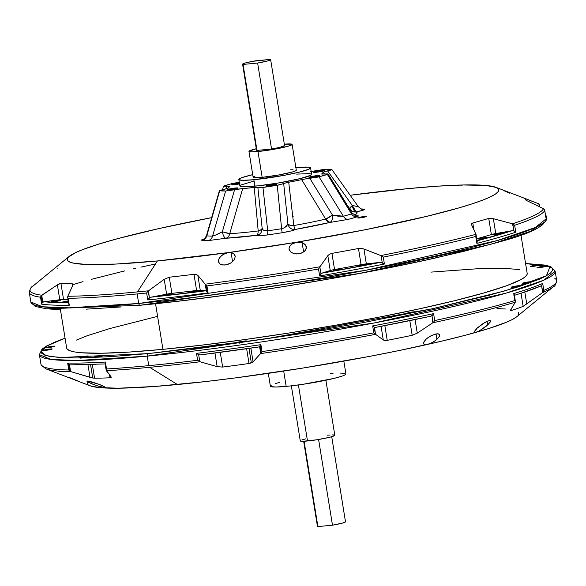 <?xml version="1.0" encoding="UTF-8"?>
<svg xmlns="http://www.w3.org/2000/svg" width="586" height="586" viewBox="0 0 586 586"><rect width="100%" height="100%" fill="white"/><g stroke="black" fill="none" stroke-linecap="round" stroke-linejoin="round"><path stroke-width="0.88" d="M364.499 216.49L364.595 217.106L364.499 216.49L358.478 217.553L357.731 217.963L359.474 217.941A4.373 0.388 170.8 0 1 357.672 217.911A4.373 0.388 170.8 0 1 359.987 217.186A4.373 0.388 170.8 0 1 364.499 216.49A4.373 0.388 170.8 0 1 366.301 216.512A4.373 0.388 170.8 0 1 363.987 217.245A4.373 0.388 170.8 0 1 359.474 217.941L365.496 216.879L366.243 216.468L364.499 216.49M492.504 186.473L491.178 186.114A218.622 19.433 170.8 0 1 495.844 187.3A218.622 19.433 170.8 0 1 296.37 242.252L302.12 242.677L305.511 244.955L306.434 248.061L304.691 251.218L300.376 253.511L296.728 253.972L293.344 253.438L290.451 251.79L289.015 248.618L289.865 246.003L292.399 243.673L296.37 242.252L302.12 242.677L304.639 244.069L306.412 246.977L305.577 250.207L302.054 252.918L298.574 253.863L294.956 253.819L291.249 252.434L289.374 250.295L289.015 248.618L289.396 246.867L291.367 244.384L296.37 242.252A218.622 19.433 170.8 0 1 228.21 252.595L232.495 252.984L234.481 254.368L235.294 256.316L234.363 259.693L231.038 262.902L227.756 264.44L224.204 265.07L220.263 264.198L218.505 261.942L218.497 260.023L219.376 257.965L222.248 255.013L226.614 252.925L231.096 252.603L233.638 253.591L235.294 256.316L234.363 259.693L231.038 262.902L225.969 264.887L222.585 264.975L220.263 264.198L218.856 262.799L218.497 260.023L220.138 256.939L223.574 254.17L228.21 252.595A218.622 19.433 170.8 0 1 157.429 260.938L137.461 291.909A260.177 23.125 -9.2 0 0 148.5 290.817L164.212 279.31L169.273 277.207A243.761 21.667 -9.2 0 0 193.988 274.314L196.325 274.446L197.848 275.376L205.188 284.188L206.433 291.286L207.378 292.311L206.257 285.375L205.305 284.349L206.433 291.286L205.796 290.781L200.251 290.238A6.556 0.586 -9.2 0 0 196.603 290.473L193.988 274.314L196.325 274.446L197.848 275.376L205.188 284.188A260.177 23.125 -9.2 0 0 319.963 266.769L327.83 255.65L329.449 254.251L331.94 253.379A243.761 21.667 -9.2 0 0 358.471 248.493L361.284 248.383L363.943 249.006L380.834 255.562A260.177 23.125 -9.2 0 0 475.957 234.334L471.664 224.965L471.62 223.764L472.799 222.98A243.761 21.667 -9.2 0 0 488.739 218.388L493.361 218.71L512.523 223.793A260.177 23.125 -9.2 0 0 543.486 208.689L525.957 200.229A243.761 21.667 -9.2 0 0 523.84 198.083L538.849 203.855L539.303 206.697L538.849 203.855L539.596 205.312L538.637 203.752L525.547 198.676L525.701 199.621L525.547 198.676M544.65 210.066L543.727 208.821L544.65 210.066L545.874 217.501A261.253 23.228 -9.2 0 0 546.211 215.868A261.253 23.228 170.8 0 1 545.874 217.501L544.753 210.564A261.253 23.228 170.8 0 1 514.655 225.251L515.775 232.188A261.253 23.228 170.8 0 1 476.879 243.395L475.751 236.458A261.253 23.228 170.8 0 1 383.281 257.093L384.401 264.037A261.253 23.228 170.8 0 1 319.648 275.955L318.528 269.018A261.253 23.228 170.8 0 1 206.946 285.946L208.067 292.89A261.253 23.228 170.8 0 1 147.76 299.944L146.632 293.007A261.253 23.228 170.8 0 1 137.146 293.938A261.253 23.228 170.8 0 1 68.159 298.311L69.287 305.247A261.253 23.228 170.8 0 1 41.635 304.141L40.515 297.197L41.635 304.141L42.236 302.808L41.108 295.871L40.515 297.197A261.253 23.228 170.8 0 1 29.3 292.465L30.838 301.988A261.253 23.228 -9.2 0 0 138.684 303.46A2.183 1.289 84.5 0 0 140.135 305.277A2.183 1.289 84.5 0 0 140.288 305.247L360.112 273.369L490.709 244.325L530.352 231.345L544.746 221.948M545.28 213.809L546.628 218.453L535.26 227.529L497.485 240.502L365.525 270.344L138.684 303.46A261.253 23.228 -9.2 0 0 408.325 261.847A261.253 23.228 -9.2 0 0 546.628 218.453C542.856 233.008 501.975 241.469 435.735 257.935C349.783 277.383 225.442 297.3 140.149 305.269L46.69 308.837L35.182 306.427L30.838 301.988L42.404 306.764L69.119 307.833L138.684 303.46L137.146 293.938L138.684 303.46A2.183 1.289 -95.5 0 0 140.135 305.277A2.183 1.289 -95.5 0 0 140.288 305.247L183.733 300.552L231.221 294.384L280.936 286.994L330.965 278.65L379.384 269.685L424.33 260.44L464.083 251.269L497.104 242.523M258.836 346.963L200.214 354.882A259.071 23.03 -9.2 0 0 258.836 346.963L259.583 346.509L260.711 353.453L261.217 352.699L260.096 345.762L259.583 346.509L260.711 353.453L253.064 361.811L251.35 362.902L248.999 348.392L251.35 362.902L249.021 363.503A243.761 21.667 170.8 0 1 222.643 367.07L217.164 366.66L200.075 361.782A260.177 23.125 170.8 0 1 149.672 367.319L177.441 384.533A218.622 19.433 -9.2 0 0 427.487 344.436L424.542 344.517L423.759 344.041L423.59 342.37L426.337 338.898L430.593 336.02L435.515 334.049L438.13 333.756L439.808 334.921L438.804 337.36L435.969 340.136L432.541 342.4L427.487 344.436L424.542 344.517L423.451 343.301L425.07 340.122L427.597 337.902L432.248 335.207L436.951 333.786L439.566 334.35L439.405 336.452L436.922 339.338L436.043 333.925L436.922 339.338M42.075 365.972L41.013 364.558L39.892 357.614A261.253 23.228 170.8 0 1 39.789 357.233A261.253 23.228 -9.2 0 0 39.892 357.614L41.013 364.558A261.253 23.228 -9.2 0 0 68.796 370L67.676 363.056L68.796 370L69.631 370.953L68.503 364.009L67.676 363.056A261.253 23.228 -9.2 0 0 105.399 362.031L106.527 368.975A261.253 23.228 -9.2 0 0 148.756 365.642A261.253 23.228 -9.2 0 0 197.621 360.295L196.5 353.358A261.253 23.228 -9.2 0 0 260.88 344.656L262.008 351.6A261.253 23.228 -9.2 0 0 373.795 332.863L372.667 325.926A261.253 23.228 -9.2 0 0 433.581 313.627L434.709 320.564A261.253 23.228 -9.2 0 0 514.874 300.537L513.754 293.593A261.253 23.228 -9.2 0 0 542.695 283.448L543.815 290.392A261.253 23.228 -9.2 0 0 556.7 280.635L555.154 271.113A261.253 23.228 170.8 0 1 416.858 314.514A261.253 23.228 170.8 0 1 147.218 356.12L374.051 323.003L506.018 293.161L543.786 280.196L555.154 271.113L550.862 266.696L545.31 265.121L525.576 263.502M525.583 263.546L550.005 266.711L546.416 275.779L505.513 290.722L432.351 308.763L263.81 339.184L148.119 353.614A2.183 1.289 84.5 0 0 147.218 356.12L148.756 365.642L147.218 356.12A261.253 23.228 170.8 0 1 39.372 354.655L50.938 359.43L77.645 360.5L147.218 356.12A2.183 1.289 -95.5 0 1 148.119 353.614L110.395 356.662L79.843 357.943L67.632 357.907L49.927 356.471L44.609 355.087L41.716 353.277L41.284 351.058L43.313 348.45L47.788 345.476L54.659 342.173L65.046 338.137L46.99 345.93L41.159 351.776L46.074 355.585L59.333 357.541L148.119 353.614L214.916 346.004L288.773 335.36L363.327 322.593L432.168 308.807L489.354 295.183L518.522 286.781L539.179 279.295L546.049 275.991L550.518 273.017L552.547 270.41L552.115 268.19L549.221 266.381L543.903 264.997L525.583 263.546M69.273 377.465L79.249 381.545M95.21 385.149L88.193 382.167L86.992 381.361L87.292 381.025L91.914 381.94L99.137 384.35L101.715 385.412L102.03 387.39L92.734 384.196M91.958 383.881L87.431 381.72L87.292 381.025L99.137 384.35L104.608 386.855L105.517 387.969L96.954 385.778M476.975 328.277L484.651 322.6L488.768 320.747L490.548 320.996L490.116 322.227L487.596 325.025L479.055 331.112L475.502 332.379L474.601 331.925L474.997 330.621L476.975 328.277M486.387 326.087L480.557 330.27L476.462 332.203L474.88 332.277L474.653 331.354L477.524 327.75L483.091 323.531L488.768 320.747L490.292 320.674L490.475 321.524L487.596 325.025L487.01 321.399L487.596 325.025M231.096 252.603L232.576 261.752L231.096 252.603M302.12 242.677L303.636 252.061L302.12 242.677M491.713 186.238L490.936 186.194M462.105 185.059L438.277 186.136L408.552 188.567A218.622 19.433 170.8 0 0 350.223 195.248L408.552 188.567A218.622 19.433 170.8 0 1 462.859 184.978L461.665 185.271M413.87 311.825L413.613 312.521L413.87 311.825L407.849 312.88L407.102 313.298L408.845 313.268A4.373 0.388 170.8 0 1 407.065 313.276A4.373 0.388 170.8 0 1 409.189 312.558A4.373 0.388 170.8 0 1 413.87 311.825A4.373 0.388 170.8 0 1 415.664 311.884A4.373 0.388 170.8 0 1 413.189 312.609A4.373 0.388 170.8 0 1 408.845 313.268L414.866 312.213L415.613 311.796L413.87 311.825M390.276 316.587L390.02 317.282L390.276 316.587L384.248 317.649L383.5 318.059L385.251 318.037A4.373 0.388 170.8 0 1 383.471 318.044A4.373 0.388 170.8 0 1 385.588 317.319A4.373 0.388 170.8 0 1 390.276 316.587A4.373 0.388 170.8 0 1 392.063 316.652A4.373 0.388 170.8 0 1 389.587 317.378A4.373 0.388 170.8 0 1 385.251 318.037L391.272 316.975L392.019 316.565L390.276 316.587M244.743 340.979L244.487 341.675L244.743 340.979L243.205 341.162L237.967 342.451A4.373 0.388 170.8 0 1 240.055 341.711A4.373 0.388 170.8 0 1 244.743 340.979A4.373 0.388 170.8 0 1 246.53 341.037A4.373 0.388 170.8 0 1 244.054 341.763A4.373 0.388 170.8 0 1 239.718 342.429A4.373 0.388 170.8 0 1 237.938 342.436L244.509 341.667L246.435 341.118L244.743 340.979M219.801 344.348L219.545 345.044L219.801 344.348L213.78 345.41L213.033 345.821L214.776 345.799A4.373 0.388 170.8 0 1 212.996 345.799A4.373 0.388 170.8 0 1 215.121 345.081A4.373 0.388 170.8 0 1 219.801 344.348A4.373 0.388 170.8 0 1 221.596 344.407A4.373 0.388 170.8 0 1 219.12 345.132A4.373 0.388 170.8 0 1 214.776 345.799L220.797 344.736L221.545 344.326L219.801 344.348M101.202 355.643L100.946 356.339L101.202 355.643L95.174 356.698L94.427 357.116L96.177 357.086A4.373 0.388 170.8 0 1 94.397 357.094A4.373 0.388 170.8 0 1 96.514 356.376A4.373 0.388 170.8 0 1 101.202 355.643A4.373 0.388 170.8 0 1 102.99 355.702A4.373 0.388 170.8 0 1 100.514 356.427A4.373 0.388 170.8 0 1 96.177 357.086L102.198 356.032L102.946 355.614L101.202 355.643M86.589 356.039L86.332 356.735L86.589 356.039L80.56 357.101L79.813 357.511L81.564 357.489A4.373 0.388 170.8 0 1 79.784 357.497A4.373 0.388 170.8 0 1 81.901 356.771A4.373 0.388 170.8 0 1 86.589 356.039A4.373 0.388 170.8 0 1 88.376 356.105A4.373 0.388 170.8 0 1 85.9 356.83A4.373 0.388 170.8 0 1 81.564 357.489L87.585 356.427L88.332 356.017L86.589 356.039M50.411 348.956L50.162 349.652L51.414 349.344L52.161 348.926L51.568 348.882L47.195 349.403L43.694 350.267L45.393 350.399A4.373 0.388 170.8 0 1 43.606 350.406A4.373 0.388 170.8 0 1 45.73 349.688A4.373 0.388 170.8 0 1 50.411 348.956A4.373 0.388 170.8 0 1 52.205 349.014A4.373 0.388 170.8 0 1 49.729 349.739A4.373 0.388 170.8 0 1 45.393 350.399L50.184 349.644L50.411 348.956M52.96 346.194L52.711 346.89L52.96 346.194L46.939 347.256L46.191 347.666L47.942 347.645A4.373 0.388 170.8 0 1 46.155 347.652A4.373 0.388 170.8 0 1 48.279 346.927A4.373 0.388 170.8 0 1 52.96 346.194A4.373 0.388 170.8 0 1 54.754 346.253A4.373 0.388 170.8 0 1 52.279 346.978A4.373 0.388 170.8 0 1 47.942 347.645L53.963 346.582L54.71 346.172L52.96 346.194M537.399 265.011L537.15 265.707L537.399 265.011L531.377 266.066L530.63 266.484L532.381 266.454A4.373 0.388 170.8 0 1 530.594 266.462A4.373 0.388 170.8 0 1 532.718 265.736A4.373 0.388 170.8 0 1 537.399 265.011A4.373 0.388 170.8 0 1 539.193 265.07A4.373 0.388 170.8 0 1 536.717 265.795A4.373 0.388 170.8 0 1 532.381 266.454L538.402 265.399L539.149 264.982L537.399 265.011M543.823 266.264L543.566 266.96L543.823 266.264L542.284 266.447L537.047 267.736A4.373 0.388 170.8 0 1 539.135 266.996A4.373 0.388 170.8 0 1 543.823 266.264A4.373 0.388 170.8 0 1 545.61 266.33A4.373 0.388 170.8 0 1 543.134 267.055A4.373 0.388 170.8 0 1 538.798 267.714A4.373 0.388 170.8 0 1 537.018 267.721L543.588 266.96L545.515 266.403L543.823 266.264M554.854 278.438A261.253 23.228 170.8 0 1 556.7 280.643A261.253 23.228 170.8 0 1 543.815 290.392L542.695 283.448L541.632 285.492L542.511 292.634A260.177 23.125 -9.2 0 0 553.543 286.583A260.177 23.125 170.8 0 1 542.511 292.634L523.159 306.383A243.761 21.667 170.8 0 1 511.307 310.543L510.428 310.258L515.306 302.171A260.177 23.125 170.8 0 1 432.842 322.769L417.261 333.126L412.185 335.302A243.761 21.667 170.8 0 1 387.229 340.341L384.863 340.495L383.288 339.983L375.589 334.335A260.177 23.125 170.8 0 1 260.594 353.607L253.064 361.811L250.852 348.128L253.064 361.811L249.021 363.503L246.633 348.729L249.021 363.503A243.761 21.667 -9.2 0 1 222.643 367.07L217.164 366.66L214.952 353.028L217.164 366.66L199.804 361.679L198.676 354.742L199.247 354.904M45.796 368.828L90.156 385.808A218.622 19.433 -9.2 0 0 105.048 387.998A218.622 19.433 -9.2 0 0 177.441 384.533L149.672 367.319A260.177 23.125 170.8 0 1 106.366 370.704L111.04 376.769L111.135 377.472L110.014 377.794A243.761 21.667 170.8 0 1 94.558 378.212L92.339 364.543L94.558 378.212L92.727 378.007L90.559 364.609L92.727 378.007L70.906 371.671A260.177 23.125 170.8 0 1 45.796 368.828L41.093 364.888M529.451 281.822L529.195 282.518L529.451 281.822L523.43 282.877L522.683 283.294L524.426 283.265A4.373 0.388 170.8 0 1 522.646 283.272A4.373 0.388 170.8 0 1 524.77 282.555A4.373 0.388 170.8 0 1 529.451 281.822A4.373 0.388 170.8 0 1 531.246 281.881A4.373 0.388 170.8 0 1 528.77 282.606A4.373 0.388 170.8 0 1 524.426 283.265L530.447 282.21L531.194 281.793L529.451 281.822M518.236 285.748L517.987 286.444L518.236 285.748L512.215 286.81L511.468 287.221L513.219 287.199A4.373 0.388 170.8 0 1 511.432 287.206A4.373 0.388 170.8 0 1 513.556 286.481A4.373 0.388 170.8 0 1 518.236 285.748A4.373 0.388 170.8 0 1 520.031 285.814A4.373 0.388 170.8 0 1 517.555 286.539A4.373 0.388 170.8 0 1 513.219 287.199L519.24 286.144L519.987 285.726L518.236 285.748M339.953 269.106L339.704 269.802L339.953 269.106L341.704 269.077L340.957 269.494L334.928 270.549A4.373 0.388 170.8 0 1 333.148 270.556A4.373 0.388 170.8 0 1 335.273 269.838A4.373 0.388 170.8 0 1 339.953 269.106A4.373 0.388 170.8 0 1 341.748 269.164A4.373 0.388 170.8 0 1 339.272 269.89A4.373 0.388 170.8 0 1 334.928 270.549L333.185 270.578L333.932 270.161L339.953 269.106M365.034 264.484L364.785 265.18L365.034 264.484L366.785 264.462L366.038 264.872L360.016 265.934A4.373 0.388 170.8 0 1 358.229 265.941A4.373 0.388 170.8 0 1 360.353 265.216A4.373 0.388 170.8 0 1 365.034 264.484A4.373 0.388 170.8 0 1 366.829 264.55A4.373 0.388 170.8 0 1 364.353 265.275A4.373 0.388 170.8 0 1 360.016 265.934L358.266 265.956L359.013 265.546L365.034 264.484M171.332 293.879L171.075 294.575L171.332 293.879L173.075 293.857L172.328 294.267L166.307 295.329A4.373 0.388 170.8 0 1 164.527 295.337A4.373 0.388 170.8 0 1 166.644 294.612A4.373 0.388 170.8 0 1 171.332 293.879A4.373 0.388 170.8 0 1 173.119 293.945A4.373 0.388 170.8 0 1 170.643 294.663A4.373 0.388 170.8 0 1 166.307 295.329L164.556 295.351L165.303 294.941L171.332 293.879M194.691 291.147L194.442 291.843L194.691 291.147L196.435 291.125L195.687 291.535L189.666 292.597A4.373 0.388 170.8 0 1 187.886 292.597A4.373 0.388 170.8 0 1 190.011 291.879A4.373 0.388 170.8 0 1 194.691 291.147A4.373 0.388 170.8 0 1 196.486 291.205A4.373 0.388 170.8 0 1 194.01 291.931A4.373 0.388 170.8 0 1 189.666 292.597L187.923 292.619L188.67 292.202L194.691 291.147M58.453 300.354L58.204 301.05L58.453 300.354L60.204 300.332L59.457 300.743L53.436 301.805A4.373 0.388 170.8 0 1 51.649 301.812A4.373 0.388 170.8 0 1 53.773 301.087A4.373 0.388 170.8 0 1 58.453 300.354A4.373 0.388 170.8 0 1 60.248 300.42A4.373 0.388 170.8 0 1 57.772 301.138A4.373 0.388 170.8 0 1 53.436 301.805L51.685 301.827L52.432 301.416L58.453 300.354M68.936 301.475L64.145 302.23A4.373 0.388 170.8 0 1 62.358 302.237A4.373 0.388 170.8 0 1 68.262 300.889M485.428 237.616L485.179 238.312L485.428 237.616L487.178 237.594L486.431 238.004L480.41 239.066A4.373 0.388 170.8 0 1 478.623 239.073A4.373 0.388 170.8 0 1 480.747 238.348A4.373 0.388 170.8 0 1 485.428 237.616A4.373 0.388 170.8 0 1 487.222 237.682A4.373 0.388 170.8 0 1 484.747 238.407A4.373 0.388 170.8 0 1 480.41 239.066L478.659 239.088L479.407 238.678L485.428 237.616M500.495 233.279L500.246 233.975L495.478 234.722A4.373 0.388 170.8 0 1 493.69 234.73A4.373 0.388 170.8 0 1 495.815 234.004A4.373 0.388 170.8 0 1 500.495 233.279L502.297 233.316L500.268 233.968L500.495 233.279A4.373 0.388 170.8 0 1 502.29 233.338A4.373 0.388 170.8 0 1 499.814 234.063A4.373 0.388 170.8 0 1 495.478 234.722L493.727 234.752L494.474 234.334L500.495 233.279M322.139 170.504L322.263 171.28L322.139 170.504L314.609 171.83L313.678 172.35L315.861 172.313A5.464 0.483 170.8 0 1 313.605 172.284A5.464 0.483 170.8 0 1 316.499 171.376A5.464 0.483 170.8 0 1 322.139 170.504A5.464 0.483 170.8 0 1 324.395 170.541A5.464 0.483 170.8 0 1 321.502 171.449A5.464 0.483 170.8 0 1 315.861 172.313L323.391 170.995L324.322 170.475L322.139 170.504M239.549 183.887A5.464 0.483 170.8 0 1 234.004 184.737A5.464 0.483 170.8 0 1 231.748 184.707A5.464 0.483 170.8 0 1 239.41 183.022L231.756 184.685L239.996 183.792M235.675 187.981L235.799 188.751L235.675 187.981L228.144 189.3L227.207 189.82L229.39 189.791A5.464 0.483 170.8 0 1 227.134 189.761A5.464 0.483 170.8 0 1 230.027 188.853A5.464 0.483 170.8 0 1 235.675 187.981A5.464 0.483 170.8 0 1 237.931 188.011A5.464 0.483 170.8 0 1 235.037 188.919A5.464 0.483 170.8 0 1 229.39 189.791L236.92 188.465L237.857 187.952L235.675 187.981M274.292 184.297L274.416 185.066L274.292 184.297L266.762 185.616L265.832 186.136L268.014 186.106A5.464 0.483 170.8 0 1 265.758 186.077A5.464 0.483 170.8 0 1 268.652 185.169A5.464 0.483 170.8 0 1 274.292 184.297A5.464 0.483 170.8 0 1 276.548 184.326L274.292 184.297M317.524 175.558L317.649 176.327L317.524 175.558L310.001 176.884L309.064 177.397L311.247 177.368A5.464 0.483 170.8 0 1 308.99 177.338A5.464 0.483 170.8 0 1 311.884 176.43A5.464 0.483 170.8 0 1 317.524 175.558A5.464 0.483 170.8 0 1 319.78 175.588A5.464 0.483 170.8 0 1 316.887 176.496A5.464 0.483 170.8 0 1 311.247 177.368L318.777 176.042L319.707 175.529L317.524 175.558M291.359 385.837L300.281 440.892A17.492 1.553 -9.2 0 0 307.496 440.987L298.421 384.951L307.496 440.987A17.492 1.553 -9.2 0 0 325.552 438.203A17.492 1.553 -9.2 0 0 334.811 435.295L325.889 380.248M268.3 373.355L270.38 386.174A38.258 3.399 -9.2 0 0 286.173 386.386L283.69 371.063L286.173 386.386A38.258 3.399 -9.2 0 0 325.655 380.292A38.258 3.399 -9.2 0 0 345.908 373.941L343.836 361.123M434.922 340.913L431.259 343.066L427.487 344.436A218.622 19.433 -9.2 0 0 476.462 332.203A218.622 19.433 -9.2 0 0 516.801 316.704L512.625 319.37L506.502 322.219L488.328 328.673L465.687 335.155L441.119 341.294L398.876 350.589L367.986 356.684L302.339 368.147L236.759 377.728L205.942 381.53L154.953 386.46L118.423 388.21L98.829 387.536L90.149 385.8M423.759 344.041L423.451 343.301M474.601 331.925L474.653 331.354M60.424 309.598L66.65 348.033A233.272 20.737 -9.2 0 0 162.937 349.344L155.554 303.731L162.937 349.344A233.272 20.737 -9.2 0 0 403.695 312.192A233.272 20.737 -9.2 0 0 527.188 273.435L520.961 235.008M29.3 292.473A261.253 23.228 -9.2 0 0 40.515 297.197L41.108 295.871L42.236 302.808L42.668 302.354L41.789 295.227A260.177 23.125 170.8 0 1 32.457 286.517A260.177 23.125 -9.2 0 0 41.789 295.227L57.377 284.869L60.929 283.309A243.761 21.667 -9.2 0 0 72.254 283.763L73.045 284.247L72.796 285.492L67.771 296.274A260.177 23.125 -9.2 0 0 137.461 291.909L157.429 260.938L228.21 252.595L296.37 242.252L366.038 229.58L426.586 216.38L458.538 208.001L471.364 204.096L481.875 200.449L489.933 197.094L495.448 194.083L498.349 191.454L498.605 189.227L496.203 187.439L485.984 185.454L462.859 184.978A218.622 19.433 170.8 0 1 491.178 186.114L490.922 186.099M289.103 249.475L289.015 248.618M218.505 261.942L218.388 261.012M295.593 167.684L308.295 167.149L310.587 168.043L308.712 169.288L299.27 172.145L284.042 175.361L253.848 179.719L254.888 186.165A36.347 3.23 -9.2 0 0 292.407 180.378A36.347 3.23 -9.2 0 0 311.642 174.335L310.602 167.889A36.347 3.23 170.8 0 1 291.359 173.925A36.347 3.23 170.8 0 1 253.848 179.719L242.553 180.32L238.92 179.668L239.139 178.994L242.025 177.602L252.852 174.621M295.893 167.655A36.347 3.23 170.8 0 1 310.602 167.889M292.121 144.412A21.865 1.941 170.8 0 0 284.335 144.178L291.835 144.163L292.114 144.5L291.564 144.976L288.1 146.229L274.08 149.276L257.986 151.525L262.162 177.316A21.865 1.941 -9.2 0 0 284.73 173.837A21.865 1.941 -9.2 0 0 296.304 170.204L292.121 144.412A21.865 1.941 170.8 0 1 280.555 148.038A21.865 1.941 170.8 0 1 257.986 151.525L250.354 151.847L248.969 151.305L256.28 148.719A21.865 1.941 170.8 0 0 248.962 151.4L253.137 177.192A21.865 1.941 -9.2 0 0 262.162 177.316L257.986 151.525A21.865 1.941 170.8 0 1 248.962 151.4M303.658 441.258L317.444 526.353A14.21 1.26 -9.2 0 0 317.898 526.58L332.482 525.188L318.601 439.5L332.482 525.188A14.21 1.26 -9.2 0 0 345.498 521.804L331.72 436.717M242.589 64.196L256.514 150.177A14.21 1.26 -9.2 0 0 256.976 150.412L243.051 64.431A14.21 1.26 170.8 0 1 242.589 64.196A14.21 1.26 170.8 0 1 255.606 60.812L270.19 59.42L270.417 59.94L268.029 60.834L257.628 63.039L243.051 64.431L242.824 63.911L245.204 63.01L252.581 61.347L270.19 59.42A14.21 1.26 170.8 0 1 270.644 59.647A14.21 1.26 170.8 0 1 257.628 63.039L271.56 149.02A14.21 1.26 -9.2 0 0 284.569 145.636L270.644 59.647M362.36 209.202L362.36 209.202C362.36 209.803 361.005 208.953 358.288 206.646L331.837 169.537A59.523 5.289 170.8 0 0 325.904 169.295L310.646 171.552L324.175 169.413L331.837 169.537L323.223 172.196L321.648 174.035L327.794 173.91L327.376 174.416L316.975 177.287L304.705 179.038L286.766 182.634L278.489 185.051L261.766 187.593L255.152 187.374L239.864 188.875L225.632 190.999L219.472 190.567L228.086 188.231L229.902 186.355M223.478 186.319L226.657 186.289L225.976 188.868L226.657 186.289L229.888 186.26L223.449 186.209L232.503 183.469L239.476 182.202L232.503 183.469A59.523 5.289 170.8 0 0 224.152 185.879L223.449 186.209M268.014 186.106L276.548 184.348A5.464 0.483 170.8 0 1 273.655 185.235A5.464 0.483 170.8 0 1 268.014 186.106M253.899 181.067L240.817 185.022L239.96 186.114L242.194 186.7L257.855 185.865L278.145 183.03L300.318 178.591L310.719 175.273L311.569 174.181L309.335 173.603L296.641 174.13M228.35 187.996L228.35 187.996A48.096 4.278 170.8 0 1 228.306 187.637A48.096 4.278 170.8 0 1 229.734 186.48L229.734 186.48M262.169 228.481A6.556 2.498 -6 0 1 258.192 230.935L254.236 187.469A48.096 4.278 170.8 0 1 242.67 188.567L229.763 233.646A69.229 6.153 -9.2 0 0 258.192 230.935L254.236 187.469L257.943 187.461M301.651 179.624A48.096 4.278 170.8 0 1 288.708 182.239L293.828 225.529A69.229 6.153 -9.2 0 0 325.648 219.098L301.651 179.624L305.782 178.862L309.811 178.349L332.46 215.033L337.932 216.168L343.359 216.241A81.242 7.222 -9.2 0 0 351.468 213.905L327.376 174.416A59.523 5.289 170.8 0 1 319.026 176.826L343.359 216.241L319.026 176.826L309.811 178.349L332.46 215.033A6.556 1.282 -31.6 0 1 325.648 219.098L301.651 179.624M256.749 149.891L256.976 150.412L271.56 149.02L279.903 147.357L284.562 145.606M255.056 176.049L253.701 176.635M253.152 177.104L254.529 177.639L262.162 177.316L278.255 175.075L292.275 172.028L295.747 170.768L296.296 170.299L296.011 169.955M293.037 169.713L290.458 169.823M238.846 179.514L239.886 185.96A36.347 3.23 -9.2 0 0 254.888 186.165L253.848 179.719A36.347 3.23 170.8 0 1 238.846 179.514A36.347 3.23 170.8 0 1 252.727 174.65M332.057 169.728L323.443 172.064L324.461 174.049L323.179 172.299A48.096 4.278 170.8 0 1 321.802 173.815L321.802 173.815M347.212 205.181L350.648 209.883A69.229 6.153 -9.2 0 1 350.596 210.704A69.229 6.153 -9.2 0 0 350.648 209.883A69.229 6.153 -9.2 0 0 349.879 209.378M29.3 292.465C30.15 288.686 31.205 286.7 32.457 286.51L69.192 256.397A218.622 19.433 170.8 0 0 157.429 260.938L115.882 264.059L85.966 264.44L73.558 263.158L69.778 262.059L67.654 260.675L67.207 259.012L68.43 257.086L75.872 252.485L82.025 249.856L98.009 244.325L117.991 238.568L158.616 228.643L211.656 217.633A218.622 19.433 170.8 0 0 129.587 235.55L128.349 235.938M204.038 238.956L201.32 240.026L201.936 240.385A87.058 7.743 -9.2 0 0 208.118 240.626L225.881 238.238L256.712 235.294L259.144 235.784L267.231 234.986A87.058 7.743 -9.2 0 0 282.108 232.73L291.132 230.928L295.366 229.426L329.881 222.453L348.282 219.362A87.058 7.743 -9.2 0 0 356.984 216.857L358.573 215.934L355.636 215.729L356.984 216.857A87.058 7.743 170.8 0 1 348.282 219.362L329.881 222.453A75.081 6.673 170.8 0 1 295.366 229.426A6.556 6.468 48.6 0 1 287.916 224.035L283.69 183.63L277.244 185.271A59.523 5.289 170.8 0 1 262.96 187.439L267.721 230.825A81.242 7.222 -9.2 0 0 281.61 228.723L277.244 185.271L281.61 228.723L283.023 228.35L286.239 226.606L287.916 224.035L283.69 183.63L285.939 182.832L288.708 182.239L293.828 225.529A6.556 2.498 -6 0 1 287.916 224.035L289.982 225.244L293.828 225.529A6.556 0.996 -100 0 0 295.366 229.426C294.099 230.335 289.682 231.433 282.108 232.73L281.61 228.723L282.108 232.73A87.058 7.743 170.8 0 1 267.231 234.986A6.556 1.289 81.8 0 0 267.721 230.825L262.96 187.439L257.891 187.659M354.252 215.165L356.764 213.553L357.079 212.63L356.156 211.912L363.269 210.14L364.66 209.473L364.045 209.121A87.058 7.743 -9.2 0 0 361.269 208.938A87.058 7.743 170.8 0 1 364.045 209.121C365.635 209.546 363.005 210.477 356.156 211.912A75.081 6.673 170.8 0 1 354.252 215.165M90.347 246.889L88.654 247.512M130.861 235.345L129.587 235.55A218.622 19.433 170.8 0 0 89.746 247.028L89.746 247.028A218.622 19.433 170.8 0 0 69.192 256.397M293.227 216.271L292.399 216.578M538.212 227.624L542.687 224.65L544.716 222.043M33.885 304.91L36.772 306.72M49.795 309.049L59.794 309.54M86.31 309.159L120.613 306.983M156.565 316.63L109.604 328.607L87.065 335.793L76.444 340.085M66.643 348.003L67.126 349.044L69.734 350.67L74.525 351.915L81.454 352.765L101.459 353.241L128.971 352.083L162.937 349.344L202.053 345.11L244.816 339.565L289.579 332.907L334.628 325.398L378.226 317.326L418.697 308.998L454.487 300.735L484.226 292.861L506.765 285.675L521.24 279.449L525.268 276.775L527.092 274.424L527.18 273.413M519.313 269.553L503.374 268.263L479.495 268.6L430.893 272.124M47.627 347.073L46.426 347.71M106.198 370.264L111.04 376.769L111.135 377.472L110.014 377.794A243.761 21.667 -9.2 0 1 94.558 378.212L89.995 377.34L87.951 364.697L89.995 377.34L70.598 371.561L69.478 364.617L70.108 364.807M87.219 382.629L88.068 384.672M518.647 314.536L518.493 312.609M505.41 308.998L496.994 308.558M279.727 382.35L275.42 383.596M271.355 385.185L270.395 386.013L270.886 386.606L276.087 387.031L289.286 386.071L303.248 384.262L333.991 378.417L342.561 375.948L344.934 374.923L345.835 373.773M344.619 373.304L340.202 373.084M333.024 373.465L330.116 373.721M305.731 438.841L301.812 439.976M300.728 440.438L300.508 441.09L302.889 441.28L316.997 439.756L329.361 437.346L333.28 436.218L334.577 435.098M333.698 434.944L332.196 434.907M330.138 434.995L327.589 435.2M345.491 521.774L342.883 522.99L332.482 525.188L317.898 526.58L304.083 441.243L317.671 526.06M225.632 190.999A59.523 5.289 170.8 0 1 219.699 190.758L206.792 235.858A81.242 7.222 -9.2 0 0 212.564 236.092L225.632 190.999L212.564 236.092L217.194 234.488L222.35 231.741L234.576 189.769L225.632 190.999M476.806 240.883L512.223 230.679L491.354 234.547L488.739 218.388L493.361 218.71L495.771 233.572A6.556 0.586 -9.2 0 0 491.354 234.547A243.761 21.667 170.8 0 1 476.748 238.773A243.761 21.667 -9.2 0 0 491.354 234.547L488.739 218.388A243.761 21.667 170.8 0 1 472.799 222.98L473.913 229.837L472.799 222.98L471.62 223.764L471.664 224.965L471.496 224.328M523.84 198.083A243.761 21.667 170.8 0 1 525.957 200.229L543.486 208.689A260.177 23.125 170.8 0 1 512.523 223.793L513.951 230.84L512.223 230.679L495.771 233.572L493.361 218.71L512.823 223.896L513.951 230.84L513.314 230.664M42.668 302.354L41.547 295.417L41.108 295.871L57.377 284.869L59.779 299.732L57.377 284.869L60.292 283.39L60.929 283.309L63.544 299.468A6.556 0.586 -9.2 0 0 59.779 299.732L43.76 301.79L42.236 302.808L41.635 304.141A261.253 23.228 -9.2 0 0 69.287 305.247L68.159 298.311A261.253 23.228 -9.2 0 0 137.146 293.938A261.253 23.228 -9.2 0 0 146.632 293.007L147.76 299.944A261.253 23.228 -9.2 0 0 208.067 292.89L206.946 285.946A261.253 23.228 -9.2 0 0 318.528 269.018L319.648 275.955A261.253 23.228 -9.2 0 0 384.401 264.037L383.281 257.093A261.253 23.228 -9.2 0 0 475.751 236.458L476.03 234.503L471.664 224.965M524.126 198.149L524.719 198.368M57.963 268.886L57.589 268.835M73.045 284.247L73.045 284.796L72.254 283.763L72.598 285.902L72.254 283.763A243.761 21.667 170.8 0 1 60.929 283.309L63.544 299.468A243.761 21.667 -9.2 0 0 68.071 299.732A243.761 21.667 170.8 0 1 63.544 299.468L43.569 301.849M73.045 284.796L67.771 296.274A260.177 23.125 170.8 0 0 137.461 291.909A260.177 23.125 170.8 0 0 148.5 290.817L164.212 279.31L169.273 277.207L171.896 293.366A6.556 0.586 -9.2 0 0 166.614 294.172L164.212 279.31L166.614 294.172L150.888 297.205L149.379 297.959L148.5 290.817L147.789 291.491L148.251 291.022L149.379 297.959L148.917 298.428L150.888 297.205L205.796 290.781L200.251 290.238L197.848 275.376L200.251 290.238L196.603 290.473L193.988 274.314A243.761 21.667 170.8 0 1 169.273 277.207L171.896 293.366A243.761 21.667 -9.2 0 0 196.603 290.473A243.761 21.667 170.8 0 1 171.896 293.366L150.888 297.205A259.071 23.03 170.8 0 0 205.796 290.781L205.95 290.824M44.162 301.709L55.099 302.544L68.562 302.728A259.071 23.03 170.8 0 1 44.162 301.709M68.379 301.592A4.373 0.388 170.8 0 1 64.145 302.23L62.394 302.259L63.142 301.841L68.43 300.867M330.233 270.512L327.83 255.65L329.449 254.251L331.94 253.379L334.555 269.538A6.556 0.586 -9.2 0 0 330.233 270.512L321.751 273.186L320.967 273.904L319.846 266.967L327.83 255.65L330.233 270.512L321.751 273.186L380.71 262.33L366.345 263.861A6.556 0.586 -9.2 0 0 361.086 264.652L358.471 248.493A243.761 21.667 170.8 0 1 331.94 253.379L334.555 269.538A243.761 21.667 -9.2 0 0 361.086 264.652L358.471 248.493L361.284 248.383L363.943 249.006L366.345 263.861L363.943 249.006L381.098 255.686L382.226 262.631L380.71 262.33L361.086 264.652A243.761 21.667 170.8 0 1 334.555 269.538L330.233 270.512M540.929 285.975L541.632 285.492L542.761 292.429L543.178 291.96L543.815 290.392L542.511 292.634L523.159 306.383A243.761 21.667 -9.2 0 1 511.307 310.543L511.073 309.122L511.307 310.543L510.75 310.653M510.428 310.258L515.306 302.171A260.177 23.125 -9.2 0 1 432.842 322.769L417.261 333.126L415.064 319.56L417.261 333.126L412.185 335.302L409.812 320.645L412.185 335.302A243.761 21.667 -9.2 0 1 387.229 340.341L384.863 340.495L383.288 339.983L381.083 326.343L383.288 339.983L375.458 334.225L374.593 327.471M526.792 304.134L524.829 291.996L526.792 304.134M523.159 306.383L521.035 293.242L523.159 306.383M540.124 286.246L521.577 293.029M58.637 371.297L60.204 371.487M50.543 356.684L51.297 356.522M110.014 377.794L109.538 374.842L110.014 377.794M111.04 376.769L111.23 377.157M95.848 364.382L71.199 364.829M220.255 352.34L222.643 367.07L220.255 352.34M384.848 325.618L387.229 340.341L384.848 325.618M430.461 316.294L431.963 315.649L432.842 322.769L433.545 322.139L433.083 322.586L431.963 315.649L432.417 315.202L430.871 316.213L375.003 327.493A259.071 23.03 -9.2 0 0 430.461 316.294L430.871 316.213M499.646 189L497.917 188.355M509.71 193.182L503.059 190.296M90.676 246.977L89.746 247.028M306.295 246.457L306.412 246.962M490.548 320.996L490.475 321.524M439.566 334.35L439.808 334.921M102.03 387.39L101.708 385.412L105.216 387.258M41.123 364.968L41.013 364.558L41.123 364.968M45.803 368.836A260.177 23.125 -9.2 0 0 70.906 371.671L68.796 370A261.253 23.228 170.8 0 1 41.013 364.558M541.632 285.492L542.695 283.448A261.253 23.228 170.8 0 1 513.754 293.593L515.431 301.68M106.286 370.586L106.366 370.704A260.177 23.125 -9.2 0 0 149.672 367.319A260.177 23.125 -9.2 0 0 200.075 361.782L197.621 360.295A261.253 23.228 170.8 0 1 148.756 365.642A261.253 23.228 170.8 0 1 106.527 368.975L106.213 369.876L106.527 368.975L105.399 362.031L105.07 363.327L105.399 362.031A261.253 23.228 170.8 0 1 67.676 363.056L69.478 364.617L68.503 364.009L69.631 370.953L70.598 371.561L69.478 364.617L70.327 364.844M514.31 294.743L514.23 294.37M515.35 301.307L514.874 300.537A261.253 23.228 170.8 0 1 434.709 320.564L433.545 322.139L434.709 320.564L433.581 313.627L432.417 315.202L433.581 313.627A261.253 23.228 170.8 0 1 372.667 325.926L374.842 327.53M199.247 361.408L199.804 361.679L198.676 354.742L196.5 353.358L197.621 360.295L199.247 361.408M375.458 334.225L374.029 326.988L372.667 325.926L373.795 332.863L375.458 334.225L373.795 332.863A261.253 23.228 170.8 0 1 262.008 351.6L260.594 353.607A260.177 23.125 -9.2 0 0 375.589 334.335L375.458 334.225M259.049 346.934L260.88 344.656A261.253 23.228 170.8 0 1 196.5 353.358L199.826 354.933M260.47 345.227L260.096 345.762L261.217 352.699L262.008 351.6L260.88 344.656L260.47 345.227M155.085 264.022L140.918 267.157M135.505 268.388L133.212 268.915M124.679 270.908L91.526 279.295M83.051 281.646L72.422 284.781M32.457 286.517A260.177 23.125 170.8 0 1 32.889 286.173M69.287 305.247L68.76 303.848L69.287 305.247M67.705 297.373L67.632 296.904M68.76 303.848L68.826 304.317M146.632 293.007L147.789 291.491L146.632 293.007M148.485 298.933L148.917 298.428L148.485 298.933M147.76 299.944L148.097 299.439L147.76 299.944M476.03 234.503L475.957 234.334A260.177 23.125 170.8 0 1 380.834 255.562L383.281 257.093L381.098 255.686L382.226 262.631L384.401 264.037L380.71 262.33A259.071 23.03 170.8 0 1 321.751 273.186L319.648 275.955L320.967 273.904L319.846 266.967L318.528 269.018L319.963 266.769A260.177 23.125 170.8 0 1 205.188 284.188L206.946 285.946L206.257 285.375L207.378 292.311L208.067 292.89L206.104 290.92M539.596 205.312L539.567 204.888M545.874 217.501L545.778 217.003M476.11 234.92L475.751 236.458L476.879 243.395L477.238 241.864L476.879 243.395A261.253 23.228 -9.2 0 0 515.775 232.188L513.951 230.84L515.775 232.188L514.655 225.251L512.823 223.896L514.655 225.251A261.253 23.228 -9.2 0 0 544.753 210.564M512.223 230.679A259.071 23.03 170.8 0 1 477.487 240.707M477.238 241.864L477.151 241.439M206.528 235.645L219.472 190.567L225.698 188.941M262.198 228.54L262.147 227.947L262.799 229.624L264.14 230.466L267.721 230.825A81.242 7.222 -9.2 0 0 281.61 228.723M321.648 174.035L328.05 173.976L327.376 174.416L351.468 213.905L351.974 213.575L351.812 212.747M349.674 208.836L352.281 205.488L327.662 170.958L352.281 205.488L358.288 206.66L352.281 205.488A6.556 1.729 -35.4 0 0 349.717 208.616M262.147 227.947C261.927 229.851 263.788 230.811 267.721 230.825A6.556 1.289 -98.2 0 1 267.231 234.986C259.994 235.938 256.485 236.041 256.712 235.294A75.081 6.673 170.8 0 1 225.881 238.238A6.556 2.439 78.7 0 1 222.35 231.741L234.576 189.769L242.67 188.567L229.763 233.646A6.556 0.696 16.1 0 1 222.35 231.741L229.763 233.646A69.229 6.153 -9.2 0 0 258.192 230.935L261.327 229.595L262.191 228.35M228.086 188.231L226.482 188.743M284.276 227.844L287.916 224.035A6.556 6.468 -131.4 0 0 295.366 229.426A6.556 0.996 80 0 1 293.828 225.529A69.229 6.153 -9.2 0 0 325.648 219.098A6.556 4.058 -103.2 0 0 329.881 222.453L325.648 219.098L332.46 215.033C332.848 218.966 331.991 221.442 329.881 222.453A6.556 3.721 84.3 0 0 332.46 215.033L343.359 216.241A6.556 4.9 -105 0 0 348.282 219.362A6.556 4.9 75 0 1 343.359 216.241A81.242 7.222 -9.2 0 0 351.468 213.905A6.556 5.574 -107.5 0 0 356.984 216.857A6.556 5.574 72.5 0 1 351.468 213.905L351.886 212.835M257.877 187.623L262.154 228.284L261.114 232.503A6.556 6.512 33.9 0 1 256.712 235.294A6.556 6.512 -146.1 0 0 261.107 232.517M256.712 235.294A6.556 2.403 82.8 0 0 258.192 230.935A6.556 2.403 -97.2 0 1 256.712 235.294M214.542 235.587L222.35 231.741A6.556 2.439 -101.3 0 0 225.881 238.238A6.556 5.091 87.1 0 0 229.763 233.646A6.556 5.091 -92.9 0 1 225.881 238.238L208.118 240.626A6.556 5.735 90.1 0 0 212.564 236.092A6.556 5.735 -89.9 0 1 208.118 240.626A87.058 7.743 170.8 0 1 201.936 240.385A6.556 6.19 95.6 0 0 206.792 235.858A81.242 7.222 -9.2 0 0 212.564 236.092M352.669 211.553A6.556 6.461 111.8 0 0 356.156 211.912L352.677 211.553L350.648 209.883M352.281 205.488L356.156 211.912A6.556 2.784 78.4 0 1 352.281 205.488M206.572 235.374L206.792 235.858A6.556 6.19 -84.4 0 1 201.936 240.385L203.95 238.978M362.324 209.195A6.556 6.19 95.6 0 0 364.045 209.121A6.556 6.19 -84.4 0 1 362.324 209.195M256.976 150.412L243.051 64.431L257.628 63.039L271.56 149.02L256.976 150.412M384.716 318.938L384.277 318.623M239.183 343.323L237.938 342.436M214.242 346.692L212.996 345.799M95.643 357.987L94.397 357.094M81.029 358.383L80.399 357.936M556.7 280.635C555.85 284.415 554.796 286.4 553.536 286.591L516.801 316.704M495.844 187.3L528.902 199.951M45.51 355.409L45.605 356.01M228.298 187.652L228.122 188.216M65.039 338.093L46.712 345.923L42.111 349.051L39.372 354.655L39.973 357.943M519.13 287.052L519.577 286.444M530.337 283.126L530.689 282.642M391.162 317.89L392.063 316.652M513.915 295.469C525.071 292.084 534.029 288.942 540.783 286.041M515.416 301.563L514.296 294.626M105.473 363.921L70.664 364.866M106.205 370.337L105.077 363.393M374.908 327.523L430.725 316.25M258.953 346.949L199.98 354.918M67.654 297.153L68.782 304.097M539.574 204.932L539.904 206.983M544.731 210.403L545.859 217.347M476.096 234.744L477.216 241.681M222.577 189.615L223.434 186.245M203.503 239.227L203.503 239.227C204.47 238.883 205.481 237.63 206.536 235.462L219.428 190.626M356.149 215.824L351.966 212.952L328.087 174.013"/></g></svg>

